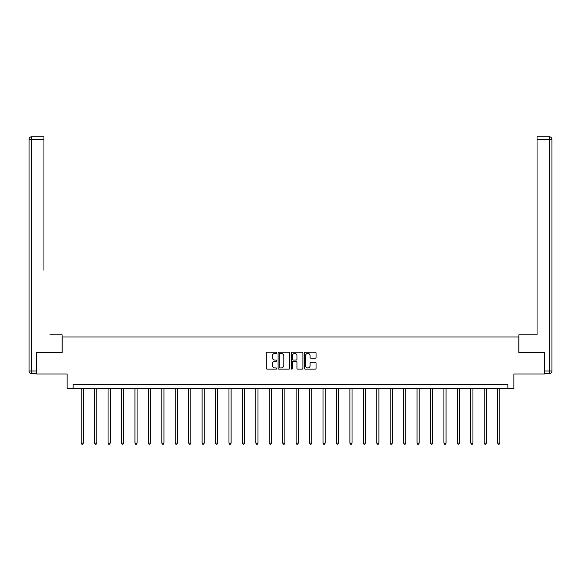<?xml version="1.0" encoding="UTF-8"?>
<svg xmlns="http://www.w3.org/2000/svg" width="581" height="581" viewBox="0 0 581 581"><rect width="100%" height="100%" fill="white"/><g stroke="black" fill="none" stroke-linecap="round" stroke-linejoin="round"><path stroke-width="0.87" d="M276.723 352.812A0.588 0.588 0 0 0 276.128 352.224L267.151 352.224A0.842 0.842 0 0 0 266.301 353.066L266.301 368.281A0.842 0.842 0 0 0 267.151 369.131L276.128 369.131A0.588 0.588 0 0 0 276.723 368.536A0.588 0.588 0 0 0 276.128 367.947L274.966 367.947A2.702 2.702 0 0 1 272.264 365.238L272.264 363.975A2.702 2.702 0 0 1 274.966 361.266L276.128 361.266A0.588 0.588 0 0 0 276.723 360.678A0.588 0.588 0 0 0 276.128 360.082L274.966 360.082A2.702 2.702 0 0 1 272.264 357.38L272.264 356.109A2.702 2.702 0 0 1 274.966 353.408L276.128 353.408A0.588 0.588 0 0 0 276.723 352.812M315.207 358.179A0.842 0.842 0 0 0 316.049 357.337L316.049 353.066A0.842 0.842 0 0 0 315.207 352.224L305.228 352.224A0.842 0.842 0 0 0 304.386 353.066L304.386 368.281A0.842 0.842 0 0 0 305.228 369.131L315.207 369.131A0.842 0.842 0 0 0 316.049 368.281L316.049 363.125A0.842 0.842 0 0 0 315.207 362.283L310.937 362.283A0.842 0.842 0 0 0 310.087 363.125L310.087 365.681A2.259 2.259 0 0 1 307.828 367.947A2.259 2.259 0 0 1 305.57 365.681L305.57 355.666A2.259 2.259 0 0 1 307.828 353.408A2.259 2.259 0 0 1 310.087 355.666L310.087 357.337A0.842 0.842 0 0 0 310.937 358.179L315.207 358.179M507.859 388.667L513.887 388.667L513.887 374.026L544.455 374.026L544.455 352.493L518.797 352.493L518.797 336.995L62.203 336.995L62.203 352.493L36.545 352.493L36.545 374.026L67.113 374.026L67.113 388.667L507.859 388.667L507.859 384.361L73.141 384.361L73.141 388.667M289.759 353.066A0.842 0.842 0 0 0 288.917 352.224L278.938 352.224A0.842 0.842 0 0 0 278.096 353.066L278.096 368.281A0.842 0.842 0 0 0 278.938 369.131L288.917 369.131A0.842 0.842 0 0 0 289.759 368.281L289.759 353.066M292.083 352.224L302.062 352.224A0.842 0.842 0 0 1 302.904 353.066L302.904 368.281A0.842 0.842 0 0 1 302.062 369.131L297.792 369.131A0.842 0.842 0 0 1 296.942 368.281L296.942 362.116A0.842 0.842 0 0 0 296.099 361.266L293.267 361.266A0.842 0.842 0 0 0 292.425 362.116L292.425 368.536A0.588 0.588 0 0 1 291.829 369.131A0.588 0.588 0 0 1 291.241 368.536L291.241 353.066A0.842 0.842 0 0 1 292.083 352.224M279.868 353.408A0.588 0.588 0 0 0 279.279 353.996L279.279 367.352A0.588 0.588 0 0 0 279.868 367.947L281.095 367.947A2.702 2.702 0 0 0 283.804 365.238L283.804 356.109A2.702 2.702 0 0 0 281.095 353.408L279.868 353.408M296.942 355.71A2.259 2.259 0 0 0 294.683 353.451A2.259 2.259 0 0 0 292.425 355.71L292.425 359.24A0.842 0.842 0 0 0 293.267 360.082L296.099 360.082A0.842 0.842 0 0 0 296.942 359.24L296.942 355.71M81.195 388.667L81.195 443.107L83.344 443.107L83.344 388.667M83.344 443.107L82.698 444.225L81.841 444.225L81.195 443.107M62.116 352.493L62.116 334.845L49.893 334.845M43.945 139.36L31.635 139.36L31.635 136.775L43.945 136.775L43.945 270.252M31.635 373.598L31.635 371.012L29.05 371.012A2.585 2.585 0 0 0 31.635 373.598L36.283 373.598L31.635 373.598A2.585 2.585 0 0 1 29.05 371.012L29.05 139.36A2.585 2.585 0 0 1 31.635 136.775A2.585 2.585 0 0 0 29.05 139.36L31.635 139.36L31.635 371.012L36.283 371.012L36.545 352.493M36.283 371.012L36.283 373.598M531.107 334.845L537.055 334.845L537.055 136.775L549.365 136.775L537.055 136.775M518.884 352.493L518.884 334.845L537.055 334.845L537.055 270.252M544.717 371.012L549.365 371.012L549.365 373.598A2.585 2.585 0 0 0 551.95 371.012L551.95 139.36L551.95 371.012A2.585 2.585 0 0 1 549.365 373.598L544.717 373.598L544.455 352.493M549.365 136.775A2.585 2.585 0 0 1 551.95 139.36A2.585 2.585 0 0 0 549.365 136.775L549.365 139.36L537.055 139.36M94.63 388.667L94.63 443.107L96.78 443.107L96.78 388.667M96.78 443.107L96.134 444.225L95.277 444.225L94.63 443.107M108.059 388.667L108.059 443.107L110.216 443.107L110.216 388.667M110.216 443.107L109.569 444.225L108.705 444.225L108.059 443.107M121.494 388.667L121.494 443.107L123.651 443.107L123.651 388.667M123.651 443.107L123.005 444.225L122.141 444.225L121.494 443.107M134.93 388.667L134.93 443.107L137.08 443.107L137.08 388.667M137.08 443.107L136.441 444.225L135.576 444.225L134.93 443.107M148.366 388.667L148.366 443.107L150.515 443.107L150.515 388.667M150.515 443.107L149.869 444.225L149.012 444.225L148.366 443.107M161.801 388.667L161.801 443.107L163.951 443.107L163.951 388.667M163.951 443.107L163.305 444.225L162.448 444.225L161.801 443.107M175.23 388.667L175.23 443.107L177.387 443.107L177.387 388.667M177.387 443.107L176.74 444.225L175.876 444.225L175.23 443.107M188.665 388.667L188.665 443.107L190.822 443.107L190.822 388.667M190.822 443.107L190.176 444.225L189.312 444.225L188.665 443.107M202.101 388.667L202.101 443.107L204.258 443.107L204.258 388.667M204.258 443.107L203.611 444.225L202.747 444.225L202.101 443.107M215.536 388.667L215.536 443.107L217.686 443.107L217.686 388.667M217.686 443.107L217.04 444.225L216.183 444.225L215.536 443.107M228.972 388.667L228.972 443.107L231.122 443.107L231.122 388.667M231.122 443.107L230.475 444.225L229.618 444.225L228.972 443.107M242.4 388.667L242.4 443.107L244.557 443.107L244.557 388.667M244.557 443.107L243.911 444.225L243.047 444.225L242.4 443.107M255.836 388.667L255.836 443.107L257.993 443.107L257.993 388.667M257.993 443.107L257.347 444.225L256.482 444.225L255.836 443.107M269.272 388.667L269.272 443.107L271.429 443.107L271.429 388.667M271.429 443.107L270.782 444.225L269.918 444.225L269.272 443.107M282.707 388.667L282.707 443.107L284.857 443.107L284.857 388.667M284.857 443.107L284.211 444.225L283.354 444.225L282.707 443.107M296.143 388.667L296.143 443.107L298.293 443.107L298.293 388.667M298.293 443.107L297.646 444.225L296.789 444.225L296.143 443.107M309.571 388.667L309.571 443.107L311.728 443.107L311.728 388.667M311.728 443.107L311.082 444.225L310.218 444.225L309.571 443.107M323.007 388.667L323.007 443.107L325.164 443.107L325.164 388.667M325.164 443.107L324.518 444.225L323.653 444.225L323.007 443.107M336.443 388.667L336.443 443.107L338.6 443.107L338.6 388.667M338.6 443.107L337.953 444.225L337.089 444.225L336.443 443.107M349.878 388.667L349.878 443.107L352.028 443.107L352.028 388.667M352.028 443.107L351.382 444.225L350.525 444.225L349.878 443.107M363.314 388.667L363.314 443.107L365.464 443.107L365.464 388.667M365.464 443.107L364.817 444.225L363.96 444.225L363.314 443.107M376.742 388.667L376.742 443.107L378.899 443.107L378.899 388.667M378.899 443.107L378.253 444.225L377.389 444.225L376.742 443.107M390.178 388.667L390.178 443.107L392.335 443.107L392.335 388.667M392.335 443.107L391.688 444.225L390.824 444.225L390.178 443.107M403.613 388.667L403.613 443.107L405.77 443.107L405.77 388.667M405.77 443.107L405.124 444.225L404.26 444.225L403.613 443.107M417.049 388.667L417.049 443.107L419.199 443.107L419.199 388.667M419.199 443.107L418.552 444.225L417.695 444.225L417.049 443.107M430.485 388.667L430.485 443.107L432.634 443.107L432.634 388.667M432.634 443.107L431.988 444.225L431.131 444.225L430.485 443.107M443.92 388.667L443.92 443.107L446.07 443.107L446.07 388.667M446.07 443.107L445.424 444.225L444.559 444.225L443.92 443.107M457.349 388.667L457.349 443.107L459.506 443.107L459.506 388.667M459.506 443.107L458.859 444.225L457.995 444.225L457.349 443.107M470.784 388.667L470.784 443.107L472.941 443.107L472.941 388.667M472.941 443.107L472.295 444.225L471.431 444.225L470.784 443.107M484.22 388.667L484.22 443.107L486.37 443.107L486.37 388.667M486.37 443.107L485.723 444.225L484.866 444.225L484.22 443.107M497.656 388.667L497.656 443.107L499.805 443.107L499.805 388.667M499.805 443.107L499.159 444.225L498.302 444.225L497.656 443.107M551.95 371.012L549.365 371.012L549.365 139.36L551.95 139.36"/></g></svg>

